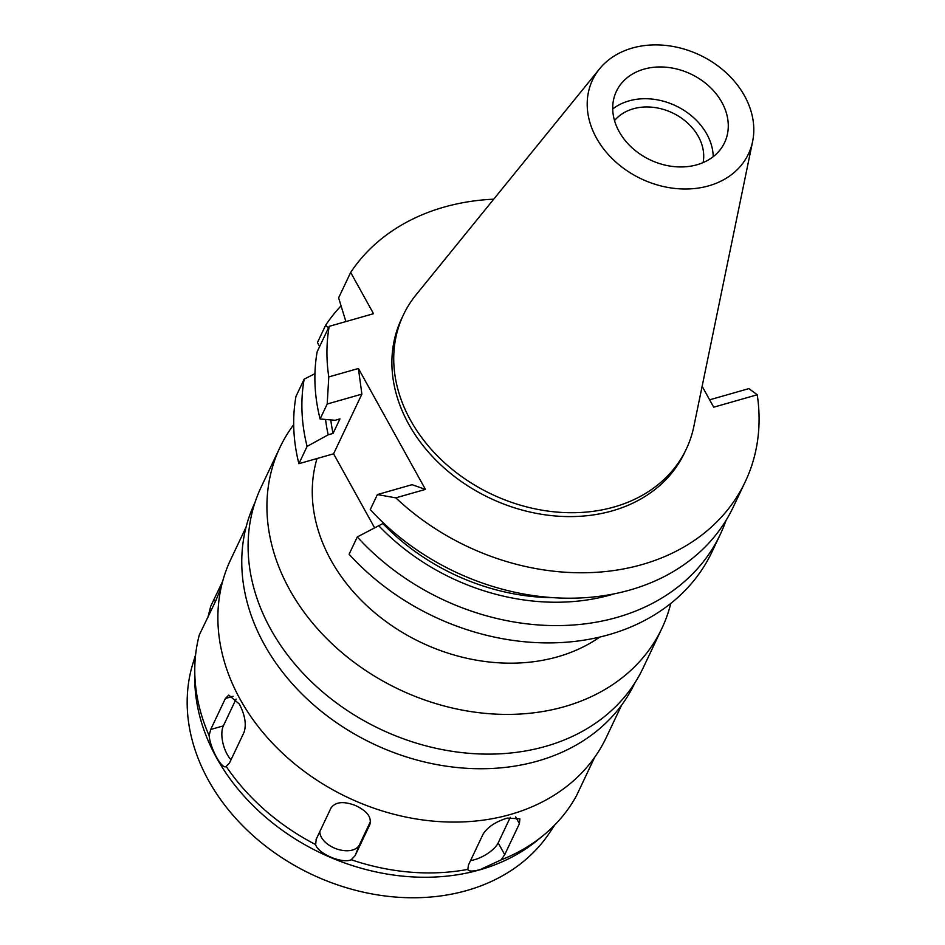 <?xml version="1.0" encoding="UTF-8"?>
<svg xmlns="http://www.w3.org/2000/svg" width="945" height="945" viewBox="0 0 945 945"><rect width="100%" height="100%" fill="white"/><g stroke="black" fill="none" stroke-linecap="round" stroke-linejoin="round"><path stroke-width="1.42" d="M696.997 164.761A59.878 47.498 25.4 0 0 724.591 142.6A59.878 47.498 25.4 0 0 708.915 86.113A59.878 47.498 25.4 0 0 643.994 69.15A59.878 47.498 25.4 0 0 616.4 91.299A59.878 47.498 25.4 0 0 632.075 147.798A59.878 47.498 25.4 0 0 696.997 164.761M612.703 109.006A59.878 47.498 -154.6 0 1 628.933 100.914A59.878 47.498 -154.6 0 1 713.227 156.669M703.104 162.599A50.014 39.678 25.4 0 0 683.767 119.802A50.014 39.678 25.4 0 0 633.292 108.793A50.014 39.678 25.4 0 0 614.522 120.606M195.627 654.708L192.91 663.496A198.71 157.65 -154.6 0 0 259.863 841.475A198.71 157.65 -154.6 0 0 466.936 890.473A198.71 157.65 25.4 0 0 549.671 832.628L554.762 824.973M501.074 859.903L504.713 854.682L519.407 823.686L519.88 818.819L507.264 818.098C495.782 821.63 487.738 826.934 483.143 834.022L468.448 865.018L467.834 869.376C468.401 871.503 472.465 871.585 480.048 869.624L501.074 859.903A206.034 163.461 25.4 0 0 543.67 835.144L537.599 840.14A202.466 160.626 25.4 0 1 479.812 869.837A202.466 160.626 -154.6 0 1 194.741 677.589L194.764 669.733A206.034 163.461 25.4 0 0 209.117 735.588C210.416 748.972 222.075 769.903 226.257 766.513A206.034 163.461 25.4 0 0 315.618 844.582C318.004 853.748 342.267 863.99 351.233 859.749A206.034 163.461 25.4 0 0 467.834 869.376L467.976 869.872M543.67 835.144A206.034 163.461 25.4 0 0 576.615 795.466L594.641 757.335M510.288 817.354L498.18 842.893A21.133 8.623 -29 0 1 474.544 859.69A21.133 8.623 -29 0 1 470.563 860.552M225.914 766.655L229.387 763.229L244.082 732.233C246.574 724.272 244.979 714.869 239.309 704.001L228.749 695.095L225.382 698.485L210.688 729.481L209.117 735.588M221.142 587.447L215.885 600.547L199.348 634.827A206.034 163.461 25.4 0 0 194.764 669.733M222.677 581.234L210.723 606.253L207.888 617.428M351.233 859.749L355.119 855.662L369.814 824.654C371.905 817.39 367.156 811.023 355.568 805.565C343.555 800.958 335.345 801.809 330.939 808.105L316.067 839.526M316.244 839.113L315.618 844.582M246.066 527.145L230.71 559.534A207.794 164.855 25.4 0 0 285.118 755.598A207.794 164.855 25.4 0 0 510.442 814.46A207.794 164.855 25.4 0 0 606.229 737.572L621.586 705.171M254.926 502.705L254.748 503.071A210.262 166.804 25.4 0 0 309.806 701.462A210.262 166.804 25.4 0 0 537.799 761.032A210.262 166.804 25.4 0 0 634.721 683.211L634.898 682.845M279.968 447.41L261.139 487.124A211.314 167.643 25.4 0 0 316.481 686.507A211.314 167.643 25.4 0 0 545.608 746.373A211.314 167.643 25.4 0 0 643.025 668.174L661.854 628.46A211.314 167.643 -154.6 0 1 564.437 706.659A211.314 167.643 -154.6 0 1 335.31 646.793A211.314 167.643 -154.6 0 1 279.968 447.41A211.314 167.643 -154.6 0 1 293.706 424.624M670.796 603.406A211.314 167.643 -154.6 0 1 661.854 628.46M317.036 458.514A174.329 138.313 25.4 0 0 376.476 614.155A174.329 138.313 25.4 0 0 557.715 656.787A174.329 138.313 25.4 0 0 599.803 637.036M702.135 386.292L713.711 407.189L757.228 394.774L748.912 388.608L709.624 399.818M328.435 327.974L325.623 325.281L317.425 342.574L319.623 346.555M327.194 404.023L361.876 394.124L358.415 368.479L328.789 376.925L327.194 404.023L320.095 418.989L335.085 420.277L339.952 418.895L333.065 433.424L328.198 434.806L307.101 446.394A223.823 177.565 -154.6 0 1 304.16 379.169L295.962 396.463A223.823 177.565 25.4 0 0 298.903 463.688L333.585 453.801L374.444 527.523M357.293 536.949L349.095 554.242A223.823 177.565 25.4 0 0 608.828 634.697A223.823 177.565 25.4 0 0 712.01 551.868L720.208 534.563A223.823 177.565 -154.6 0 1 617.026 617.392A223.823 177.565 -154.6 0 1 357.293 536.949L383.635 523.164M328.789 376.925A223.823 177.565 -154.6 0 1 329.214 326.332L373.535 313.693L350.666 272.443L338.617 297.876L345.894 321.572M325.623 325.281A223.823 177.565 -154.6 0 1 341.05 305.861M350.666 272.443A223.823 177.565 -154.6 0 1 443.949 207.144A223.823 177.565 -154.6 0 1 493.727 199.182M757.228 394.774A223.823 177.565 -154.6 0 1 745.251 481.737A223.823 177.565 -154.6 0 1 642.068 564.567A223.823 177.565 -154.6 0 1 395.825 497.85L425.439 489.404L412.067 484.679L377.386 494.566L395.825 497.85M358.415 368.479L425.439 489.404M403.397 314.909L401.554 318.784A156.551 124.197 25.4 0 0 442.543 466.499A156.551 124.197 25.4 0 0 612.301 510.855A156.551 124.197 25.4 0 0 684.464 452.915L686.306 449.04A156.551 124.197 -154.6 0 1 614.132 506.981A156.551 124.197 -154.6 0 1 444.386 462.625A156.551 124.197 -154.6 0 1 403.397 314.909A156.551 124.197 -154.6 0 1 416.083 294.805L599.52 68.902A86.29 68.453 -154.6 0 1 632.299 48.053A86.29 68.453 -154.6 0 1 719.677 67.284A86.29 68.453 -154.6 0 1 752.622 141.49A86.29 68.453 -154.6 0 1 708.691 185.846A86.29 68.453 -154.6 0 1 609.43 155.783A86.29 68.453 -154.6 0 1 599.52 68.902M745.251 481.737L733.19 507.17A223.823 177.565 25.4 0 1 630.02 589.999A223.823 177.565 25.4 0 1 370.286 509.544L377.386 494.566M361.876 394.124L333.585 453.801M307.101 446.394L298.903 463.688M320.095 418.989A223.823 177.565 25.4 0 1 317.154 351.764L329.214 326.332M314.945 373.665L304.16 379.169M330.797 419.923A198.107 157.165 25.4 0 0 333.065 433.424M328.198 434.806A203.553 161.489 -154.6 0 1 325.564 419.462M383.257 523.979A198.107 157.165 25.4 0 0 553.616 597.689M614.534 593.755A203.553 161.489 -154.6 0 1 611.108 594.771A203.553 161.489 -154.6 0 1 378.39 525.361M725.961 520.518A223.823 177.565 -154.6 0 1 720.208 534.563M752.622 141.49L693.843 426.49A156.551 124.197 -154.6 0 1 686.306 449.04M370.546 821.347L359.454 844.771A21.133 12.852 21.7 0 1 334.506 848.114A21.133 12.852 21.7 0 1 319.823 831.576M231.029 759.768A21.133 9.544 74.1 0 1 227.19 754.37A21.133 9.544 74.1 0 1 223.351 725.878L236.049 699.099M498.18 842.893L504.713 854.682M213.605 600.37L215.578 601.209M519.407 823.686L515.627 816.858M359.454 844.771L355.119 855.662M210.688 729.481L223.351 725.878M233.167 696.276L225.382 698.485"/></g></svg>
